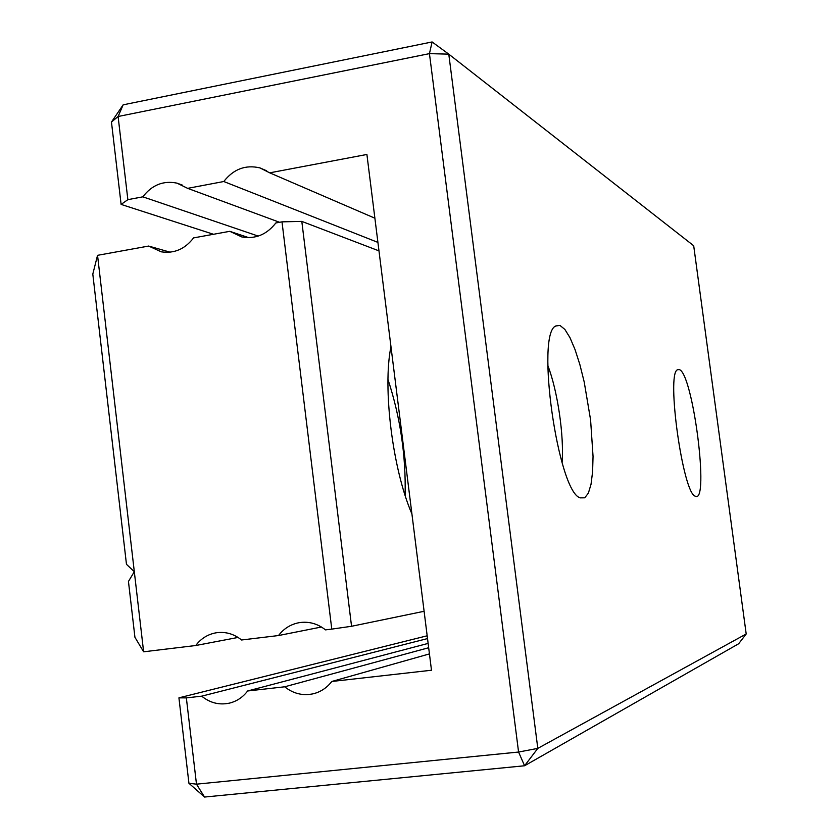 <?xml version="1.0" encoding="UTF-8"?>
<svg xmlns="http://www.w3.org/2000/svg" width="839" height="839" viewBox="0 0 839 839"><rect width="100%" height="100%" fill="white"/><g stroke="black" fill="none" stroke-linecap="round" stroke-linejoin="round"><path stroke-width="1.26" d="M111.461 122.043L123.155 104.833L432.106 41.95L429.442 53.633L448.781 54.147L537.809 748.378L518.575 752.038L524.574 765.766L204.559 797.05L196.483 784.171L188.932 783.28L178.927 697.849L186.352 697.891L196.483 784.171L518.575 752.038L429.442 53.633L118.1 116.506L111.461 122.043L121.11 204.412L213.494 234.28M121.11 204.412L127.864 199.661L142.829 196.829L258.234 236.095M123.155 104.833L118.1 116.506L127.864 199.661M142.829 196.829C151.953 184.947 163.343 180.385 177.008 183.143L187.653 188.356L223.782 181.518C233.504 169.079 245.565 164.538 259.964 167.905L269.718 172.834L366.905 154.46L431.487 670.235L331.783 681.478C327 687.707 320.928 691.787 313.576 693.706C303.036 696.055 293.409 693.748 284.683 686.795L247.641 690.979C242.88 697.24 236.829 701.278 229.498 703.113C219.336 705.274 210.065 702.956 201.696 696.16L427.523 638.584M186.352 697.891L201.696 696.16M187.653 188.356L279.576 222.293M223.782 181.518L377.917 242.398M269.718 172.834L374.886 218.203M178.927 697.849L427.177 635.784M331.783 681.478L429.442 653.906M247.641 690.979L428.131 643.408M284.683 686.795L428.666 647.729M432.106 41.95L448.781 54.147L693.696 245.743L746.196 633.98L738.645 643.765L524.574 765.766L537.809 748.378L746.196 633.98M679.16 369.538C692.888 372.443 709.857 505.256 695.227 496.153C683.009 493.741 666.124 373.827 677.419 369.8L679.16 369.538M560.012 325.448L564.878 329.433L569.985 337.677L575.072 349.653L579.896 364.682L584.206 381.976L590.593 419.93L593.047 456.374L592.596 471.812L591.023 484.313L588.359 493.164L584.731 497.81L580.294 497.873C558.061 492.713 535.397 333.461 555.806 325.952L560.012 325.448M204.559 797.05L188.932 783.28M547.815 365.521C557.578 390.659 564.207 435.798 562.078 462.667M97.544 255.329L92.804 274.08L126.469 564.322L134.313 571.705L97.544 255.329L148.629 246.058L170.128 252.182M143.626 651.798L134.932 637.294L128.451 581.448L134.313 571.705L143.626 651.798L195.728 645.516C200.993 638.563 207.757 634.326 216.022 632.816C225.355 631.431 233.871 633.823 241.559 639.989L278.506 635.543C283.865 628.526 290.745 624.247 299.166 622.674C308.773 621.206 317.551 623.608 325.49 629.879L331.772 629.114L281.998 221.853L275.832 222.964C266.718 234.637 255.371 239.293 241.8 236.944L229.792 231.323L248.784 237.668M148.629 246.058L161.319 251.836C174.218 253.724 184.968 249.078 193.568 237.898L229.792 231.323M195.728 645.516L238.066 637.441M331.772 629.114L351.551 626.282L301.809 221.391L378.976 250.882M301.809 221.391L281.998 221.853M278.506 635.543L321.442 627.006M351.551 626.282L424.104 611.285M411.918 513.95C392.61 469.4 382.469 387.796 390.964 346.601M387.996 379.49C400.308 417.151 406.013 455.755 405.111 495.314M182.619 185.22L177.008 183.143M266.676 170.81L259.964 167.905M231.396 702.6L229.498 703.113M315.978 693.004L313.576 693.706M554.967 326.665L555.806 325.952"/></g></svg>
